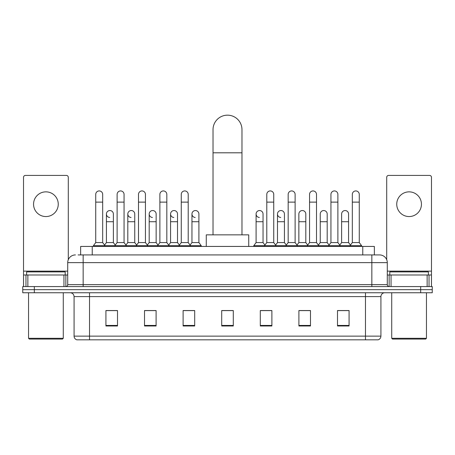 <?xml version="1.0" encoding="UTF-8"?>
<svg xmlns="http://www.w3.org/2000/svg" width="455" height="455" viewBox="0 0 455 455"><rect width="100%" height="100%" fill="white"/><g stroke="black" fill="none" stroke-linecap="round" stroke-linejoin="round"><path stroke-width="0.68" d="M80.649 254.919L80.649 246.434L374.351 246.434L374.351 254.919M78.311 254.919L379.567 254.919A7.718 7.718 0 0 1 387.285 262.643L387.285 284.642C387.387 285.803 388.035 286.445 389.218 286.57M78.135 254.919L83.151 254.919L83.151 262.643L67.715 262.643L67.715 284.642A1.928 1.928 0 0 1 65.782 286.57M75.433 254.919A7.718 7.718 0 0 0 67.715 262.643M34.33 286.57L22.75 286.57L22.75 289.659L34.33 289.659L22.75 289.659L22.75 292.747L34.33 292.747L34.33 289.659L420.67 289.659L34.33 289.659L34.33 286.57L420.67 286.57L420.67 289.659L432.25 289.659L420.67 289.659L420.67 292.747L34.33 292.747M420.67 292.747L432.25 292.747L432.25 286.57L420.67 286.57M387.285 262.643L371.849 262.643L371.849 254.919L379.567 254.919M380.92 336.126C380.812 337.98 379.885 339.214 378.139 339.834L365.479 339.834L365.479 336.126L380.92 336.126L380.92 296.603A3.862 3.862 0 0 1 384.776 292.747M365.479 339.834L76.861 339.834A3.862 3.862 0 0 1 74.08 336.126L74.08 296.603C73.852 294.26 72.567 292.974 70.224 292.747M349.076 325.979L349.076 310.537L337.496 310.537L337.496 325.979L349.076 325.979M310.481 325.979L310.481 310.537L298.901 310.537L298.901 325.979L310.481 325.979M271.885 325.979L271.885 310.537L260.305 310.537L260.305 325.979L271.885 325.979M117.504 325.979L117.504 310.537L105.924 310.537L105.924 325.979L117.504 325.979M156.099 325.979L156.099 310.537L144.519 310.537L144.519 325.979L156.099 325.979M194.694 325.979L194.694 310.537L183.115 310.537L183.115 325.979L194.694 325.979M233.29 325.979L233.29 310.537L221.71 310.537L221.71 325.979L233.29 325.979M309.167 310.617L306.198 310.617M337.496 310.617L348.962 310.617M341.239 310.617L338.27 310.617M191.566 310.617L188.597 310.617M148.802 310.617L145.833 310.617M116.73 310.617L113.761 310.617M106.038 310.617L117.504 310.617M266.402 310.617L263.434 310.617M233.29 310.617L221.71 310.617M194.694 310.617L183.115 310.617M156.099 310.617L144.519 310.617M271.885 310.617L260.305 310.617M310.481 310.617L298.901 310.617M45.909 191.856A12.353 12.353 0 0 0 33.556 204.21A12.353 12.353 0 0 0 45.909 216.557A12.353 12.353 0 0 0 58.257 204.21A12.353 12.353 0 0 0 45.909 191.856M63.95 286.57L63.95 274.991L27.863 274.991L27.863 286.57M68.295 259.708L68.295 177.348A1.928 1.928 0 0 0 66.362 175.414L25.452 175.414A1.928 1.928 0 0 0 23.523 177.348L23.523 274.991L27.863 274.991M63.95 274.991L67.715 274.991M23.523 286.57L23.523 274.991M62.506 339.06L29.313 339.06L28.54 338.287L63.273 338.287L62.506 339.06M28.54 292.747L28.54 338.287M63.273 292.747L63.273 338.287M65.207 274.991L65.207 271.902L26.612 271.902L26.612 274.991M213.025 234.854L213.025 129.641A14.475 14.475 0 0 1 227.5 115.166A14.475 14.475 0 0 1 241.975 129.641A14.475 14.475 0 0 0 227.5 115.166M241.975 234.854L241.975 129.641M248.726 246.434L248.726 234.854L206.274 234.854L206.274 246.434M95.732 202.122L102.682 202.122L102.682 242.572L95.732 242.572L95.732 194.404A3.475 3.475 0 0 1 99.429 190.935A3.475 3.475 0 0 1 102.682 194.404A3.475 3.475 0 0 0 99.429 190.935M95.732 242.572L93.417 245.66L93.417 246.434M102.682 242.572L104.997 245.66L93.417 245.66M117.117 242.572L117.117 202.122L124.061 202.122L124.061 242.572L117.117 242.572L114.802 245.66L104.997 245.66L104.997 246.434M117.117 202.122L117.117 194.404A3.475 3.475 0 0 1 120.808 190.935A3.475 3.475 0 0 1 124.061 194.404A3.475 3.475 0 0 0 120.808 190.935M124.061 242.572L126.382 245.66L114.802 245.66L114.802 246.434M138.496 242.572L138.496 202.122L145.446 202.122L145.446 242.572L138.496 242.572L136.181 245.66L126.382 245.66L126.382 246.434M138.496 202.122L138.496 194.404A3.475 3.475 0 0 1 142.188 190.935A3.475 3.475 0 0 1 145.446 194.404A3.475 3.475 0 0 0 142.188 190.935M145.446 242.572L147.761 245.66L136.181 245.66L136.181 246.434M159.881 242.572L159.881 202.122L166.826 202.122L166.826 242.572L159.881 242.572L157.567 245.66L147.761 245.66L147.761 246.434M159.881 202.122L159.881 194.404A3.475 3.475 0 0 1 163.573 190.935A3.475 3.475 0 0 1 166.826 194.404A3.475 3.475 0 0 0 163.573 190.935M166.826 242.572L169.141 245.66L157.567 245.66L157.567 246.434M181.261 242.572L181.261 202.122L188.211 202.122L188.211 242.572L181.261 242.572L178.946 245.66L169.141 245.66L169.141 246.434M181.261 202.122L181.261 194.404A3.475 3.475 0 0 1 184.952 190.935A3.475 3.475 0 0 1 188.211 194.404A3.475 3.475 0 0 0 184.952 190.935M188.211 242.572L190.526 245.66L178.946 245.66L178.946 246.434M198.903 242.572L198.903 221.727L191.953 221.727L191.953 242.572L198.903 242.572L201.218 245.66L190.526 245.66L190.526 246.434M266.789 202.122L273.739 202.122L273.739 242.572L266.789 242.572L266.789 194.404A3.475 3.475 0 0 1 270.48 190.935A3.475 3.475 0 0 1 273.739 194.404A3.475 3.475 0 0 0 270.48 190.935M266.789 242.572L264.474 245.66L264.474 246.434M273.739 242.572L276.054 245.66L253.782 245.66L253.782 246.434M288.174 242.572L288.174 202.122L295.119 202.122L295.119 242.572L288.174 242.572L285.859 245.66L276.054 245.66L276.054 246.434M288.174 202.122L288.174 194.404A3.475 3.475 0 0 1 291.865 190.935A3.475 3.475 0 0 1 295.119 194.404A3.475 3.475 0 0 0 291.865 190.935M295.119 242.572L297.433 245.66L285.859 245.66L285.859 246.434M309.554 242.572L309.554 202.122L316.504 202.122L316.504 242.572L309.554 242.572L307.239 245.66L297.433 245.66L297.433 246.434M309.554 202.122L309.554 194.404A3.475 3.475 0 0 1 313.245 190.935A3.475 3.475 0 0 1 316.504 194.404A3.475 3.475 0 0 0 313.245 190.935M316.504 242.572L318.818 245.66L307.239 245.66L307.239 246.434M330.939 242.572L330.939 202.122L337.883 202.122L337.883 242.572L330.939 242.572L328.618 245.66L318.818 245.66L318.818 246.434M330.939 202.122L330.939 194.404A3.475 3.475 0 0 1 334.63 190.935A3.475 3.475 0 0 1 337.883 194.404A3.475 3.475 0 0 0 334.63 190.935M337.883 242.572L340.198 245.66L328.618 245.66L328.618 246.434M352.318 242.572L352.318 202.122L359.268 202.122L359.268 242.572L352.318 242.572L350.003 245.66L340.198 245.66L340.198 246.434M352.318 202.122L352.318 194.404A3.475 3.475 0 0 1 356.009 190.935A3.475 3.475 0 0 1 359.268 194.404A3.475 3.475 0 0 0 356.009 190.935M359.268 242.572L361.583 245.66L350.003 245.66L350.003 246.434M361.583 245.66L361.583 246.434M109.683 217.479A3.475 3.475 0 0 1 106.424 214.009A3.475 3.475 0 0 1 110.116 210.546A3.475 3.475 0 0 1 113.375 214.009L113.375 221.727L106.424 221.727L106.424 214.009M113.375 221.727L113.375 242.572L106.424 242.572L106.424 221.727M106.424 242.572L104.553 245.069M113.375 242.572L115.246 245.069M131.063 217.479A3.475 3.475 0 0 1 127.809 214.009A3.475 3.475 0 0 1 131.501 210.546A3.475 3.475 0 0 1 134.754 214.009L134.754 221.727L127.809 221.727L127.809 214.009M134.754 221.727L134.754 242.572L127.809 242.572L127.809 221.727M127.809 242.572L125.938 245.069M134.754 242.572L136.625 245.069M152.442 217.479A3.475 3.475 0 0 1 149.189 214.009A3.475 3.475 0 0 1 152.88 210.546A3.475 3.475 0 0 1 156.139 214.009L156.139 221.727L149.189 221.727L149.189 214.009M156.139 221.727L156.139 242.572L149.189 242.572L149.189 221.727M149.189 242.572L147.318 245.069M156.139 242.572L158.01 245.069M173.827 217.479A3.475 3.475 0 0 1 170.574 214.009A3.475 3.475 0 0 1 174.265 210.546A3.475 3.475 0 0 1 177.518 214.009L177.518 221.727L170.574 221.727L170.574 214.009M177.518 221.727L177.518 242.572L170.574 242.572L170.574 221.727M170.574 242.572L168.697 245.069M177.518 242.572L179.389 245.069M195.206 217.479A3.475 3.475 0 0 1 191.953 214.009A3.475 3.475 0 0 1 195.644 210.546A3.475 3.475 0 0 1 198.903 214.009L198.903 221.727M191.953 242.572L190.082 245.069M201.218 245.66L201.218 246.434M259.356 217.479A3.475 3.475 0 0 1 256.097 214.009A3.475 3.475 0 0 1 259.794 210.546A3.475 3.475 0 0 1 263.047 214.009L263.047 221.727L256.097 221.727L256.097 214.009M263.047 221.727L263.047 242.572L256.097 242.572L256.097 221.727M256.097 242.572L253.782 245.66M263.047 242.572L264.918 245.069M280.735 217.479A3.475 3.475 0 0 1 277.482 214.009A3.475 3.475 0 0 1 281.173 210.546A3.475 3.475 0 0 1 284.426 214.009L284.426 221.727L277.482 221.727L277.482 214.009M284.426 221.727L284.426 242.572L277.482 242.572L277.482 221.727M277.482 242.572L275.611 245.069M284.426 242.572L286.303 245.069M298.861 214.009A3.475 3.475 0 0 1 302.558 210.546A3.475 3.475 0 0 1 305.811 214.009L305.811 221.727L298.861 221.727L298.861 214.009M305.811 221.727L305.811 242.572L298.861 242.572L298.861 221.727M298.861 242.572L296.99 245.069M305.811 242.572L307.682 245.069M320.246 214.009A3.475 3.475 0 0 1 323.937 210.546A3.475 3.475 0 0 1 327.19 214.009L327.19 221.727L320.246 221.727L320.246 214.009M327.19 221.727L327.19 242.572L320.246 242.572L320.246 221.727M320.246 242.572L318.375 245.069M327.19 242.572L329.062 245.069M341.625 214.009A3.475 3.475 0 0 1 345.317 210.546A3.475 3.475 0 0 1 348.575 214.009L348.575 221.727L341.625 221.727L341.625 214.009M348.575 221.727L348.575 242.572L341.625 242.572L341.625 221.727M341.625 242.572L339.754 245.069M348.575 242.572L350.447 245.069M409.09 191.856A12.353 12.353 0 0 0 396.743 204.21A12.353 12.353 0 0 0 409.09 216.557A12.353 12.353 0 0 0 421.444 204.21A12.353 12.353 0 0 0 409.09 191.856M427.137 286.57L427.137 274.991L391.05 274.991L391.05 286.57M431.476 286.57L431.476 274.991L431.476 286.57M427.137 274.991L431.476 274.991L431.476 177.348A1.928 1.928 0 0 0 429.548 175.414L388.638 175.414A1.928 1.928 0 0 0 386.704 177.348L386.704 259.708M387.285 274.991L391.05 274.991M425.687 339.06L392.494 339.06L391.727 338.287L426.46 338.287L425.687 339.06M391.727 292.747L391.727 338.287M426.46 292.747L426.46 338.287M428.388 274.991L428.388 271.902L389.793 271.902L389.793 274.991M92.228 254.919L92.228 246.434M362.772 254.919L362.772 246.434M83.151 286.57L83.151 284.642L387.285 284.642M67.715 284.642L83.151 284.642L83.151 262.643L371.849 262.643L371.849 286.57M365.479 292.747L365.479 296.603L74.08 296.603M380.92 296.603L365.479 296.603L365.479 336.126L89.521 336.126L89.521 339.834M74.08 336.126L89.521 336.126L89.521 292.747M233.29 325.439L221.71 325.439M194.694 325.439L183.115 325.439M156.099 325.439L144.519 325.439M117.504 325.439L105.924 325.439M271.885 325.439L260.305 325.439M310.481 325.439L298.901 325.439M349.076 325.439L337.496 325.439M67.715 271.135L23.523 271.135M65.85 274.991L65.85 286.57M23.552 274.991L23.552 286.57M25.963 286.57L25.963 274.991M213.025 152.8L241.975 152.8M431.476 271.135L387.285 271.135M431.448 286.57L431.448 274.991M429.037 274.991L429.037 286.57M389.15 286.57L389.15 274.991M102.682 202.122L102.682 194.404M124.061 202.122L124.061 194.404M145.446 202.122L145.446 194.404M166.826 202.122L166.826 194.404M188.211 202.122L188.211 194.404M273.739 202.122L273.739 194.404M295.119 202.122L295.119 194.404M316.504 202.122L316.504 194.404M337.883 202.122L337.883 194.404M359.268 202.122L359.268 194.404M191.953 221.727L191.953 214.009"/></g></svg>
